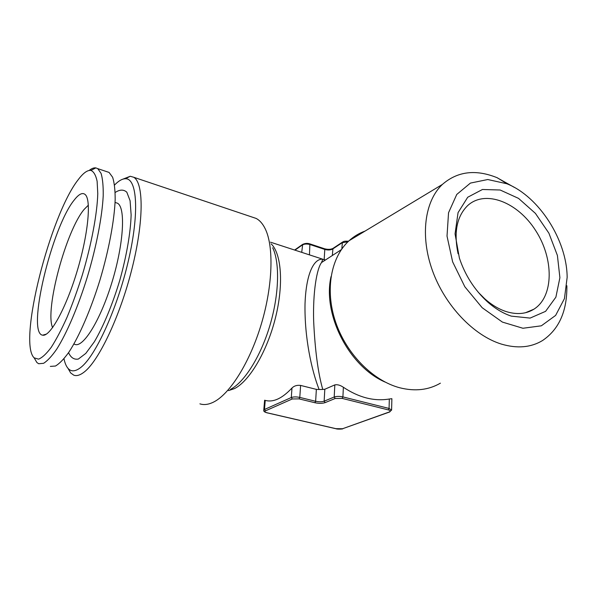 <?xml version="1.0" encoding="UTF-8"?>
<svg xmlns="http://www.w3.org/2000/svg" width="597" height="597" viewBox="0 0 597 597"><rect width="100%" height="100%" fill="white"/><g stroke="black" fill="none" stroke-linecap="round" stroke-linejoin="round"><path stroke-width="0.9" d="M341.32 249.665L321.567 262.516C316.835 268.516 312.783 292.015 313.656 321.156C315.022 350.245 318.052 373.013 322.761 389.453L319.111 389.505C311.791 370.894 304.373 337.902 305.022 303.836C306.231 269.889 315.604 257.583 323.32 259.389L325.44 259.993M391.602 409.923L391.878 398.692L389.319 399.012C374.177 401.52 358.864 397.602 343.372 387.259C340.171 385.132 337.32 384.349 334.82 384.893L324.813 389.251L322.761 389.453M325.119 402.632L324.141 401.191L334.201 397.012L335.193 398.475L325.119 402.632C322.35 403.527 318.955 403.565 314.925 402.736L299.075 398.886L292.276 398.968L265.419 410.87L264.478 409.49L265.247 400.378C273.247 402.617 282.157 398.498 291.978 388.013C294.157 385.841 297.03 384.975 300.604 385.423L316.358 389.371L319.111 389.505M325.216 260.135L324.164 259.807M68.565 352.663C70.856 357.707 74.125 359.834 78.371 359.043L85.796 353.402L94.341 341.79C103.385 326.447 112.542 304.403 119.84 280.112C126.639 255.695 130.624 232.382 131.131 214.853L130.086 200.726L126.818 192.197C123.654 189.353 119.773 189.45 115.161 192.48M115.572 202.599L117.43 203.189C125.683 207.234 123.885 243.113 112.139 281.717C100.49 320.373 82.923 348.424 74.692 344.29L73.864 344.088M511.293 316.126C503.04 313.388 495.04 308.559 487.294 301.657C474.481 289.858 465.182 275.351 459.399 258.135L455.048 233.882L458.056 212.636L467.72 197.241L482.458 189.488L500.152 190.003L518.539 198.383L535.427 213.39L548.897 233.181L557.404 255.464L559.896 277.687L555.882 297.164L545.598 311.335L530.114 318.089L511.293 316.126M458.1 253.785C453.623 232.434 456.787 216.398 467.578 205.667C485.249 189.286 517.718 202.152 535.658 230.554C553.956 258.68 553.986 296.522 533.927 309.179C525.994 314.089 516.636 314.858 505.853 311.47C498.517 309.022 491.421 304.739 484.57 298.619L478.376 292.396M122.967 179.13L130.228 176.264L133.683 177.249C143.72 182.712 144.019 220.89 132.019 268.59C120.116 316.268 98.617 361.364 83.946 372.237C79.983 375.259 76.58 376.237 73.744 375.155L70.662 372.938L67.976 368.304M114.549 185.033C118.609 180.846 122.258 178.749 125.497 178.742C137.086 178.294 139.571 212.457 128.459 260.411C117.46 308.321 95.498 356.342 80.722 367.506C75.379 371.618 71.162 371.916 68.058 368.401C66.245 366.319 64.886 363.103 63.983 358.767M106.587 171.6L109.079 172.429L112.624 177.249C114.325 182.555 115.176 189.988 115.176 199.54C114.423 220.226 108.9 249.964 100.012 279.866C90.834 309.619 79.282 336.253 68.991 352.029C63.983 359.013 59.469 363.677 55.446 366.036L50.335 366.401M506.875 183.764L487.779 179.525L470.414 183.085L456.75 194.458L448.541 212.741L447.019 236.099L452.63 261.837L464.847 286.776L482.182 307.724L502.398 322.089L522.927 328.26L541.337 325.813L555.62 315.417L564.441 298.604L567.15 277.389C566.941 240.173 539.091 196.726 507.234 183.913L506.875 183.764M199.913 403.848C203.726 405.094 207.987 404.647 212.689 402.512L213.607 402.065C229.927 393.99 249.942 362.289 261.389 323.835C272.859 285.396 273.896 246.516 265.269 228.905C262.777 223.763 259.71 220.263 256.076 218.405L252.061 217.054M78.147 179.772C83.14 173.108 87.386 169.988 90.901 170.414C93.751 171.585 95.826 175.212 97.124 181.272L97.774 193.622C97.207 213.577 91.557 243.957 82.401 274.724C77.595 289.948 72.468 304.142 67.021 317.305C61.551 329.469 56.275 339.499 51.2 347.387C46.379 353.842 42.156 357.76 38.529 359.148L34.141 357.834C17.709 342.484 50.26 215.069 78.147 179.772M74.267 199.98C78.886 194.025 82.543 192.227 85.229 194.577C91.483 199.965 88.214 234.673 76.931 271.807C65.707 308.977 49.969 337.036 42.648 335.178C26.223 333.305 51.969 226.808 74.267 199.98M89.162 170.444C91.647 168.473 93.871 167.623 95.841 167.899L97.766 168.645L101.087 173.414C102.647 178.697 103.356 186.122 103.214 195.689C102.199 216.42 96.475 246.292 87.513 276.381C78.289 306.336 66.834 333.178 56.745 349.111C51.849 356.17 47.462 360.901 43.574 363.312L38.678 363.737L36.895 362.521L34.432 358.327M440.385 383.177C428.594 390.042 415.094 391.58 399.878 387.804C372.886 380.789 346.238 353.767 335.529 321.798C324.783 289.806 330.984 257.076 349.073 240.725C353.834 236.419 359.163 233.203 365.051 231.084M514.405 187.421L496.868 177.6C475.57 169.085 457.421 171.361 442.399 184.421C424.728 201.025 419.9 235.837 432.474 270.695C444.996 305.53 473.69 335.663 501.57 344.148C517.271 348.73 530.912 347.536 542.486 340.566C558.934 329.462 567.06 311.38 566.874 286.336L566.866 285.739M52.596 327.649C44.626 309.895 66.222 230.136 84.267 209.256L88.356 205.181M385.072 382.058C348.842 366.424 322.365 314.164 331.044 276.56M271.157 243.867C281.448 253.598 283.829 284.47 275.426 317.977C267.075 351.476 249.397 381.185 234.524 388.58L228.539 390.617M324.178 259.568L324.79 249.434L310.156 244.576C306.985 243.718 304.351 243.867 302.254 245.031L294.963 250.15M347.954 241.785L342.156 242.74L332.701 248.994C330.537 250.136 327.895 250.277 324.79 249.434L324.567 248.762C327.925 249.628 330.716 249.516 332.939 248.427L332.335 255.509M343.372 387.259L342.909 396.908C339.499 396.192 336.596 396.229 334.201 397.012L334.82 384.893M341.835 248.927L342.394 242.173L333.141 248.3M389.774 411.937L342.544 428.743L389.408 411.93C390.923 411.243 390.557 410.572 388.319 409.9L342.163 398.4L335.193 398.475M335.924 428.676L342.544 428.743M309.455 254.874L309.895 243.889M301.724 252.359L302.686 244.352M324.514 248.748L309.947 243.912C307.477 243.061 304.985 243.255 302.478 244.501L294.597 250.039M342.163 398.4L342.909 396.908L389.072 408.452L391.595 410.102L389.408 411.93M299.075 398.886L299.791 397.415L315.641 401.281C318.999 401.975 321.835 401.945 324.141 401.191L324.813 389.251M314.925 402.736L315.641 401.281L316.358 389.371M292.276 398.968L291.299 397.52L291.978 388.013M263.762 410.311L264.478 409.49L291.299 397.52C293.523 396.744 296.351 396.714 299.791 397.415L300.604 385.423M342.588 242.046L342.394 242.173C343.476 241.785 343.074 240.927 348.529 241.233M389.319 399.012L389.072 408.452L388.319 409.9M230.449 389.386C244.27 382.393 260.665 356.558 269.904 325.492C279.172 294.425 279.933 262.725 272.687 247.755M265.419 410.87C264.292 411.534 264.911 412.184 267.262 412.818L336.283 428.758M270.493 242.181L323.32 259.389C322.82 259.344 322.238 260.382 321.574 262.508M117.43 203.189L115.064 202.435M484.57 298.619L487.294 301.657M342.902 428.743C343.014 429.094 337.32 429.362 336.074 428.765L267.075 412.833C264.486 412.154 263.389 411.236 263.784 410.087L264.613 400.199M68.058 368.401L70.662 372.938M125.497 178.742L130.228 176.264M256.076 218.405L133.683 177.249M109.079 172.429L97.766 168.645M442.399 184.421L349.073 240.725M507.234 183.913L497.286 177.772M525.517 312.724L533.927 309.179M34.141 357.834L36.895 362.521M90.901 170.414L95.841 167.899M85.617 195.003L85.229 194.577M46.394 334.111L42.648 335.178"/></g></svg>
